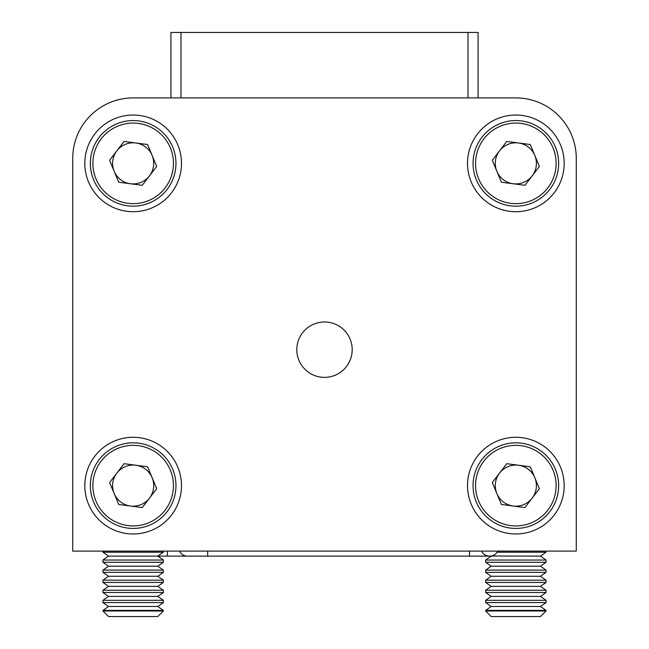 <?xml version="1.0" encoding="UTF-8"?>
<svg xmlns="http://www.w3.org/2000/svg" width="649" height="649" viewBox="0 0 649 649"><rect width="100%" height="100%" fill="white"/><g stroke="black" fill="none" stroke-linecap="round" stroke-linejoin="round"><path stroke-width="0.97" d="M167.393 551.09L167.393 556.128L187.537 556.128A9.062 9.062 0 0 1 179.416 551.09A9.062 9.062 0 0 0 187.537 556.128L207.68 556.128L207.68 551.09M497.118 552.218L546.052 552.218L540.471 556.128L491.058 556.015A9.062 9.062 0 0 1 481.542 551.09A9.062 9.062 0 0 0 497.775 551.09A9.062 9.062 0 0 1 489.662 556.128A9.062 9.062 0 0 0 497.775 551.09M491.058 556.015A9.062 9.062 0 0 1 489.662 556.128A9.062 9.062 0 0 0 491.058 556.015M546.052 610.969L540.471 616.55L491.212 616.55L485.63 610.969L546.052 610.969L546.052 610.393L485.63 610.393L491.212 606.482L540.471 606.482L546.052 602.572L546.052 600.317L485.63 600.317L491.212 596.407L540.471 596.407L546.052 592.496L546.052 590.249L485.63 590.249L491.212 586.339L540.471 586.339L546.052 582.429L546.052 580.174L485.63 580.174L491.212 576.263L540.471 576.263L546.052 572.353L546.052 570.106L485.63 570.106L491.212 566.196L540.471 566.196L546.052 562.285L546.052 560.038L485.63 560.038L491.212 556.128M491.212 606.482L485.63 602.572L546.052 602.572M540.471 606.482L546.052 610.393M491.212 596.407L485.63 592.496L546.052 592.496M540.471 596.407L546.052 600.317M491.212 586.339L485.63 582.429L546.052 582.429M540.471 586.339L546.052 590.249M491.212 576.263L485.63 572.353L546.052 572.353M540.471 576.263L546.052 580.174M491.212 566.196L485.63 562.285L546.052 562.285M540.471 566.196L546.052 570.106M540.471 556.128L546.052 560.038M163.37 610.969L157.788 616.55L108.529 616.55L102.948 610.969L163.37 610.969L163.37 610.393L102.948 610.393L108.529 606.482L157.788 606.482L163.37 602.572L163.37 600.317L102.948 600.317L108.529 596.407L157.788 596.407L163.37 592.496L163.37 590.249L102.948 590.249L108.529 586.339L157.788 586.339L163.37 582.429L163.37 580.174L102.948 580.174L108.529 576.263L157.788 576.263L163.37 572.353L163.37 570.106L102.948 570.106L108.529 566.196L157.788 566.196L163.37 562.285L163.37 560.038L102.948 560.038L108.529 556.128L157.788 556.128L163.37 552.218L163.37 551.09M108.529 606.482L102.948 602.572L163.37 602.572M157.788 606.482L163.37 610.393M108.529 596.407L102.948 592.496L163.37 592.496M157.788 596.407L163.37 600.317M108.529 586.339L102.948 582.429L163.37 582.429M157.788 586.339L163.37 590.249M108.529 576.263L102.948 572.353L163.37 572.353M157.788 576.263L163.37 580.174M108.529 566.196L102.948 562.285L163.37 562.285M157.788 566.196L163.37 570.106M108.529 556.128L102.948 552.218L163.37 552.218M167.393 556.128L157.788 556.128L163.37 560.038M576.263 551.09L576.263 158.332L576.263 551.09L72.737 551.09L72.737 158.332A60.422 60.422 0 0 1 133.159 97.91L515.841 97.91A60.422 60.422 0 0 1 576.263 158.332L576.263 551.09M532.164 175.879A20.565 20.565 0 0 0 518.519 142.983A20.565 20.565 0 0 0 496.85 171.247A20.565 20.565 0 0 0 532.164 175.879M476.309 179.765A42.802 42.802 0 0 1 499.446 123.829A42.802 42.802 0 0 1 555.382 146.974A42.802 42.802 0 0 1 532.237 202.902A42.802 42.802 0 0 1 476.309 179.765A42.802 42.802 0 0 0 532.237 202.902A42.802 42.802 0 0 0 555.382 146.974M506.747 141.433L530.29 144.524L539.384 166.46L524.936 185.306L501.393 182.215L492.299 160.279L506.747 141.433M170.922 97.91L170.922 32.45L478.078 32.45L478.078 97.91M467.507 485.63A48.342 48.342 0 0 0 515.841 533.973A48.342 48.342 0 0 0 564.184 485.63A48.342 48.342 0 0 0 515.841 437.288A48.342 48.342 0 0 0 467.507 485.63M84.816 485.63A48.342 48.342 0 0 0 133.159 533.973A48.342 48.342 0 0 0 181.493 485.63A48.342 48.342 0 0 0 133.159 437.288A48.342 48.342 0 0 0 84.816 485.63M84.816 163.37A48.342 48.342 0 0 0 133.159 211.712A48.342 48.342 0 0 0 181.493 163.37A48.342 48.342 0 0 0 133.159 115.027A48.342 48.342 0 0 0 84.816 163.37M467.507 163.37A48.342 48.342 0 0 0 515.841 211.712A48.342 48.342 0 0 0 564.184 163.37A48.342 48.342 0 0 0 515.841 115.027A48.342 48.342 0 0 0 467.507 163.37M296.804 349.673A27.696 27.696 0 0 0 324.5 377.369A27.696 27.696 0 0 0 352.196 349.673A27.696 27.696 0 0 0 324.5 321.985A27.696 27.696 0 0 0 296.804 349.673M443.673 97.91L133.159 97.91M515.841 97.91L510.812 97.91M72.737 213.724L72.737 158.332L72.737 213.724M149.473 498.14A20.565 20.565 0 0 0 135.836 465.244A20.565 20.565 0 0 0 114.159 493.508A20.565 20.565 0 0 0 149.473 498.14M93.618 502.026A42.802 42.802 0 0 1 116.763 446.098A42.802 42.802 0 0 1 172.691 469.235A42.802 42.802 0 0 1 149.554 525.171A42.802 42.802 0 0 1 93.618 502.026A42.802 42.802 0 0 0 149.554 525.171A42.802 42.802 0 0 0 172.691 469.235M124.064 463.694L147.607 466.785L156.701 488.721L142.253 507.567L118.71 504.476L109.616 482.54L124.064 463.694M149.473 175.879A20.565 20.565 0 0 0 135.836 142.983A20.565 20.565 0 0 0 114.159 171.247A20.565 20.565 0 0 0 149.473 175.879M93.618 179.765A42.802 42.802 0 0 1 116.763 123.829A42.802 42.802 0 0 1 172.691 146.974A42.802 42.802 0 0 1 149.554 202.902A42.802 42.802 0 0 1 93.618 179.765A42.802 42.802 0 0 0 149.554 202.902A42.802 42.802 0 0 0 172.691 146.974M124.064 141.433L147.607 144.524L156.701 166.46L142.253 185.306L118.71 182.215L109.616 160.279L124.064 141.433M532.164 498.14A20.565 20.565 0 0 0 518.519 465.244A20.565 20.565 0 0 0 496.85 493.508A20.565 20.565 0 0 0 532.164 498.14M476.309 502.026A42.802 42.802 0 0 1 499.446 446.098A42.802 42.802 0 0 1 555.382 469.235A42.802 42.802 0 0 1 532.237 525.171A42.802 42.802 0 0 1 476.309 502.026A42.802 42.802 0 0 0 532.237 525.171A42.802 42.802 0 0 0 555.382 469.235M506.747 463.694L530.29 466.785L539.384 488.721L524.936 507.567L501.393 504.476L492.299 482.54L506.747 463.694M207.68 556.128L469.519 556.128L469.519 551.09M553.053 147.94A40.287 40.287 0 0 0 500.411 126.157A40.287 40.287 0 0 0 478.629 178.8A40.287 40.287 0 0 0 531.271 200.582A40.287 40.287 0 0 0 553.053 147.94M468.01 97.91L468.01 32.45M180.99 32.45L180.99 97.91M170.371 470.201A40.287 40.287 0 0 0 117.729 448.418A40.287 40.287 0 0 0 95.947 501.06A40.287 40.287 0 0 0 148.589 522.843A40.287 40.287 0 0 0 170.371 470.201M170.371 147.94A40.287 40.287 0 0 0 117.729 126.157A40.287 40.287 0 0 0 95.947 178.8A40.287 40.287 0 0 0 148.589 200.582A40.287 40.287 0 0 0 170.371 147.94M553.053 470.201A40.287 40.287 0 0 0 500.411 448.418A40.287 40.287 0 0 0 478.629 501.06A40.287 40.287 0 0 0 531.271 522.843A40.287 40.287 0 0 0 553.053 470.201M469.519 556.128L489.662 556.128M546.052 552.218L546.052 551.09M485.63 562.285L485.63 560.038M485.63 572.353L485.63 570.106M485.63 582.429L485.63 580.174M485.63 592.496L485.63 590.249M485.63 602.572L485.63 600.317M485.63 610.969L485.63 610.393M102.948 552.218L102.948 551.09M102.948 562.285L102.948 560.038M102.948 572.353L102.948 570.106M102.948 582.429L102.948 580.174M102.948 592.496L102.948 590.249M102.948 602.572L102.948 600.317M102.948 610.969L102.948 610.393"/></g></svg>
